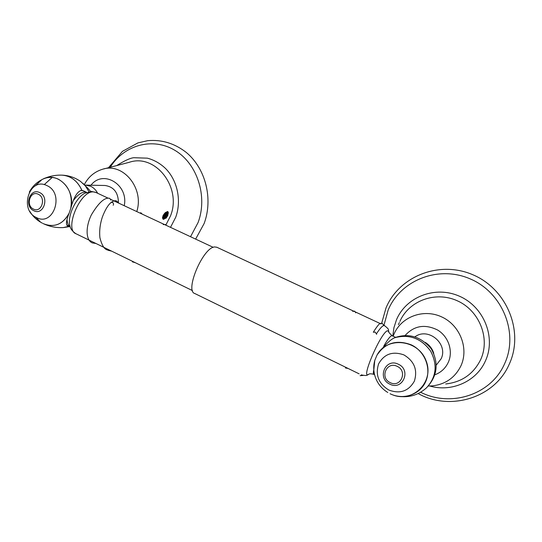 <?xml version="1.0" encoding="UTF-8"?>
<svg xmlns="http://www.w3.org/2000/svg" width="542" height="542" viewBox="0 0 542 542"><rect width="100%" height="100%" fill="white"/><g stroke="black" fill="none" stroke-linecap="round" stroke-linejoin="round"><path stroke-width="0.81" d="M399.928 321.345C408.946 300.681 435.592 290.756 457.414 300.837C479.372 310.613 490.476 338.418 480.7 359.57C473.505 374.021 461.845 382.151 445.714 383.966M399.346 322.598L398.424 324.617M400.199 320.789L400.016 321.284M414.826 336.907L415.314 336.589C428.512 327.077 448.491 344.095 441.113 358.824L436.337 365.017M425.45 342.497C429.555 345.118 432.326 348.736 433.769 353.343M392.455 394.779C412.929 403.201 434.596 381.812 426.093 360.803C418.363 339.549 387.347 336.087 377.225 354.705C385.26 344.305 391.351 338.581 395.504 337.53C409.854 334.075 421.561 338.628 430.639 351.189C437.773 364.935 436.337 377.205 426.337 387.984L426.358 387.97C436.351 377.191 437.787 364.922 430.66 351.175C421.581 338.615 409.867 334.068 395.524 337.524L396.08 337.239M387.787 392.496C381.073 388.316 376.697 382.483 374.664 375.003C373.363 369.942 373.438 364.983 374.888 360.112L377.008 355.105C385.24 342.849 396.629 339.421 411.182 344.807C424.732 351.026 431.642 368.37 425.734 381.507C420.016 394.739 403.207 400.328 390.05 393.736M373.743 367.259L374.759 360.518L373.811 369.942M396.033 337.253C409.508 333.079 421.263 336.961 431.297 348.899C439.088 363.289 437.441 376.311 426.351 387.97L426.324 387.997C417.652 395.694 407.428 398.295 395.667 395.789M103.752 168.948L129.253 162.309C155.297 153.244 182.092 187.383 170.52 215.879L165.954 224.869M167.593 211.441L168.298 212.234L167.749 215.682L166.062 218.148L162.898 219.103L162.519 217.735L163.149 215.364L164.788 213.155L167.593 211.441C168.305 214.422 166.99 217.078 163.63 219.402M162.857 218.25L164.707 217.464L166.882 212.945L166.597 211.976L163.305 218.284M165.662 212.403L166.672 212.003C168.291 212.491 164.91 219.32 162.959 218.304L162.525 217.918M166.292 217.904L167.857 215.357M162.532 217.593L165.127 214.469L165.669 212.389M165.479 212.518L164.951 214.388L162.546 217.417M168.305 213.372L166.021 218.182M166.889 212.925L164.666 217.505M164.951 212.979L162.6 217.057M165.452 212.539L163.291 216.847M97.668 193.284C96.009 190.052 93.678 187.715 90.69 186.279L85.697 185.107L105.013 185.486C113.725 186.78 118.203 192.478 118.447 202.579M85.697 185.107L84.762 185.127M86.049 192.051L81.903 190.283C77.594 180.92 70.968 175.872 62.025 175.147L62.005 175.147C70.927 175.872 77.553 180.92 81.862 190.283C77.594 190.974 73.929 196.895 70.867 208.04C75.69 189.531 57.364 170.994 42.743 179.192M52.222 177.43L44.248 184.653M69.952 226.549L63.319 227.579L69.335 226.251M34.884 186.136L41.924 179.619C47.222 176.814 52.655 176.638 58.211 179.104C68.685 185.256 72.858 195.032 70.738 208.426L69.186 213.04C62.994 224.368 54.41 227.931 43.448 223.724M40.169 221.705L35.718 217.193M43.909 223.941C54.579 227.803 62.967 224.286 69.064 213.399C65.643 222.057 65.596 226.278 68.929 226.055M29.309 192.105C32.208 186.638 36.416 182.478 41.924 179.619L34.912 186.123M35.745 217.213L39.993 221.556M69.322 226.244L63.272 227.579C56.226 227.945 49.498 226.603 43.103 223.548M44.207 184.646L52.188 177.424M110.731 200.005L109.775 198.358L109.132 198.23M359.143 373.851L194.842 293.54C184.463 291.054 203.216 247.017 214.754 246.949L216.942 247.301M80.914 190.377L83.617 190.906M67.079 219.869C67.31 223.209 68.346 225.465 70.182 226.644L66.788 225.018M393.932 334.265C401.168 316.86 423.295 308.439 441.466 316.806C459.745 324.909 469.06 348.086 460.998 365.694C455.104 377.652 445.497 384.386 432.17 385.89L428.309 386.006M393.167 336.209L393.919 334.299M404.962 335.654C413.973 325.654 424.847 323.77 437.57 330.003C448.491 336.507 453.369 351.06 448.342 362.219C445.544 368.248 441.046 372.442 434.84 374.807M388.797 390.016C378.601 383.695 375.193 375.017 378.56 363.973C384.156 353.953 392.611 350.931 403.932 354.915C414.345 361.229 417.814 369.996 414.339 381.216C408.526 391.249 400.016 394.183 388.797 390.016M389.8 384.129C376.676 378.336 385.525 357.571 398.37 364.244C411.683 370.057 402.571 390.978 389.8 384.129M397.191 366.358C386.697 360.884 379.441 377.876 390.193 382.618C400.633 388.207 408.065 371.107 397.191 366.358M383.953 325.302L388.133 310.112C400.409 280.214 438.498 264.916 470.395 278.981C502.481 292.585 518.992 333.1 504.575 363.784C491.066 394.888 450.585 407.659 420.612 392.225M84.301 184.639C88.346 176.916 94.396 171.8 102.458 169.28C122.966 162.2 144.457 188.284 136.767 211.57M90.975 185.208C103.102 169.179 128.8 184.666 124.233 205.709M163.162 217.193L163.738 218.155M90.663 191.475L87.438 187.817M83.021 183.433L85.202 185.621L88.963 191.705M46.89 185.581C64.864 193.257 53.577 226.969 36.382 217.538C18.794 209.869 29.539 176.577 46.89 185.581M39.681 192.606C49.789 196.949 43.489 215.98 33.753 210.696C23.773 206.353 29.898 187.457 39.681 192.606M33.455 209.063C41.416 213.372 46.551 197.823 38.299 194.273C30.305 190.046 25.284 205.513 33.455 209.063M110.256 167.254C124.03 144.924 152.885 136.875 175.059 150.432C197.349 163.738 207.871 196.475 198.094 222.525L190.554 236.664M113.17 205.262C113.82 204.171 113.563 203.196 112.397 202.349L111.076 202.491M376.636 334.326L375.233 332.09L373.316 332.239C376.331 327.415 378.512 324.522 379.861 323.567L382.212 323.262L383.492 325.085M376.656 333.486C379.481 329.157 381.69 326.562 383.282 325.701L384.549 325.579M384.393 325.505C390.728 330.559 387.523 329.57 388.831 331.433L387.259 330.789C380.159 333.784 360.308 380.437 368.655 374.359C366.67 374.603 368.621 376.433 361.196 374.854M383.716 346.25C386.981 340.471 389.495 337.022 391.249 335.898L392.218 335.769M373.804 369.807C373.167 372.605 373.208 374.129 373.919 374.4L374.597 374.732M89.057 240.12L76.192 233.839C63.807 230.072 79.979 190.56 93.441 191.909L96.056 192.532M75.717 233.609C72.039 231.014 70.074 228.223 69.816 225.235C67.262 216.095 75.995 197.518 84.85 193.25L91.463 191.455L95.683 192.356L108.366 198.284M73.753 200.066C77.635 194.903 81.402 192.247 85.04 192.098L86.706 192.383L83.299 190.757M429.765 386.012C451.493 392.442 476.459 381.561 485.449 360.857C496.296 337.442 483.857 306.765 459.528 296.257C435.341 285.383 405.999 296.826 396.466 319.834L393.912 327.761L392.814 336.047M418.126 393.546C449.907 411.337 494.494 398.167 509.148 364.407C524.453 331.88 506.987 289.15 473.078 274.855C439.366 260.052 398.973 276.325 385.985 308.012L381.71 323.113M170.506 227.349L175.73 217.22C181.739 200.703 177.505 180.439 165.452 168.406C160.127 163.372 154.091 159.958 147.343 158.162L133.833 157.708C130.215 158.054 124.518 160.676 116.747 165.567M62.032 175.147C68.881 175.459 75.074 177.566 80.602 181.475L87.492 187.871M42.405 223.196C37.073 220.472 32.879 216.529 29.837 211.36M43.448 178.86C49.308 176.17 55.487 174.93 61.984 175.147M195.635 239.103L204.131 223.528C213.291 198.982 205.703 168.528 186.252 152.424C174.599 143.366 161.767 139.443 147.763 140.663L137.892 142.905L122.445 151.353L108.495 167.715M109.193 198.23C104.382 197.484 98.448 203.02 91.388 214.842C85.582 226.698 85.521 240.018 92.269 242.897L95.954 243.487M111.151 202.43C113.549 200.77 115.378 200.316 116.645 201.068L118.8 203.169M107.838 250.208L111.679 251.163M142.275 214.144L140.71 212.674M132.39 261.854L135.256 262.674M166.59 225.519L165.432 224.571L163.203 224.557M107.201 249.896C104.206 249.117 101.781 245.052 99.918 237.701C99.227 230.994 100.04 224.103 102.357 217.017C105.148 209.808 108.048 204.971 111.056 202.512M157.424 273.73L159.077 274.299M191.163 237.01L190.642 236.698M360.105 375.66L363.038 375.45M317.023 353.418L318.052 353.763M352.707 311.406L354.678 311.142L355.742 312.829M345.43 367.971L348.106 368.458M216.644 247.159L354.421 311.508M355.566 312.043L381.06 323.953M388.831 331.433C388.052 331.528 389.142 332.957 392.103 335.715L395.721 337.409M373.784 374.332C370.979 373.621 369.271 373.628 368.655 374.359M192.512 290.62L129.585 259.903M129.389 259.808L104.342 247.579M104.105 247.464L89.389 240.282M213.25 247.342L114.437 201.129M113.976 200.906L110.622 199.341"/></g></svg>
